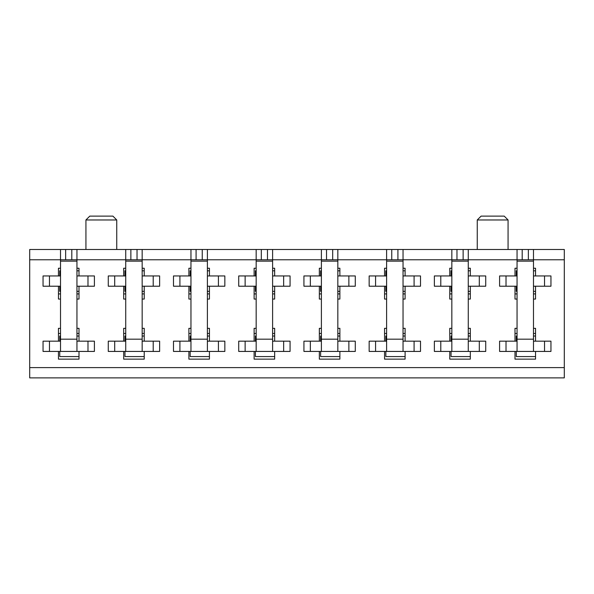 <?xml version="1.0" encoding="UTF-8"?>
<svg xmlns="http://www.w3.org/2000/svg" width="594" height="594" viewBox="0 0 594 594"><rect width="100%" height="100%" fill="white"/><g stroke="black" fill="none" stroke-linecap="round" stroke-linejoin="round"><path stroke-width="0.89" d="M125.735 328.326L123.678 328.326L123.678 341.164L108.271 341.164L108.271 351.433L123.678 351.433L123.678 359.14L144.223 359.14L144.223 351.433L159.63 351.433L159.63 341.164L144.223 341.164L144.223 328.326L142.166 328.326M256.17 328.326L254.121 328.326L254.121 341.164L238.714 341.164L238.714 351.433L254.121 351.433L254.121 359.14L274.658 359.14L274.658 351.433L290.065 351.433L290.065 341.164L274.658 341.164L274.658 328.326L272.609 328.326M386.612 328.326L384.563 328.326L384.563 341.164L369.156 341.164L369.156 351.433L384.563 351.433L384.563 359.14L405.101 359.14L405.101 351.433L420.507 351.433L420.507 341.164L405.101 341.164L405.101 328.326L403.044 328.326M76.945 299.057L79.002 299.057L79.002 286.219L94.409 286.219L94.409 275.943L79.002 275.943L79.002 268.243L76.945 268.243M60.514 268.243L58.457 268.243L58.457 275.943L43.05 275.943L43.05 286.219L58.457 286.219L58.457 299.057L60.514 299.057M207.388 299.057L209.437 299.057L209.437 286.219L224.844 286.219L224.844 275.943L209.437 275.943L209.437 268.243L207.388 268.243M190.956 268.243L188.899 268.243L188.899 275.943L173.493 275.943L173.493 286.219L188.899 286.219L188.899 299.057L190.956 299.057M337.83 299.057L339.879 299.057L339.879 286.219L355.286 286.219L355.286 275.943L339.879 275.943L339.879 268.243L337.83 268.243M321.391 268.243L319.342 268.243L319.342 275.943L303.935 275.943L303.935 286.219L319.342 286.219L319.342 299.057L321.391 299.057M468.265 299.057L470.322 299.057L470.322 286.219L485.729 286.219L485.729 275.943L470.322 275.943L470.322 268.243L468.265 268.243M451.834 268.243L449.777 268.243L449.777 275.943L434.37 275.943L434.37 286.219L449.777 286.219L449.777 299.057L451.834 299.057M29.7 259.771L29.7 367.612L564.3 367.612L564.3 249.495L29.7 249.495L29.7 259.771L60.514 259.771L60.514 249.495M517.055 299.057L514.998 299.057L514.998 286.219L499.591 286.219L499.591 275.943L514.998 275.943L514.998 268.243L517.055 268.243M533.486 268.243L535.543 268.243L535.543 275.943L550.95 275.943L550.95 286.219L535.543 286.219L535.543 299.057L533.486 299.057M517.055 328.326L514.998 328.326L514.998 341.164L499.591 341.164L499.591 351.433L514.998 351.433L514.998 359.14L535.543 359.14L535.543 351.433L550.95 351.433L550.95 341.164L535.543 341.164L535.543 328.326L533.486 328.326M403.044 299.057L405.101 299.057L405.101 286.219L420.507 286.219L420.507 275.943L405.101 275.943L405.101 268.243L403.044 268.243M386.612 268.243L384.563 268.243L384.563 275.943L369.156 275.943L369.156 286.219L384.563 286.219L384.563 299.057L386.612 299.057M272.609 299.057L274.658 299.057L274.658 286.219L290.065 286.219L290.065 275.943L274.658 275.943L274.658 268.243L272.609 268.243M256.17 268.243L254.121 268.243L254.121 275.943L238.714 275.943L238.714 286.219L254.121 286.219L254.121 299.057L256.17 299.057M142.166 299.057L144.223 299.057L144.223 286.219L159.63 286.219L159.63 275.943L144.223 275.943L144.223 268.243L142.166 268.243M125.735 268.243L123.678 268.243L123.678 275.943L108.271 275.943L108.271 286.219L123.678 286.219L123.678 299.057L125.735 299.057M451.834 328.326L449.777 328.326L449.777 341.164L434.37 341.164L434.37 351.433L449.777 351.433L449.777 359.14L470.322 359.14L470.322 351.433L485.729 351.433L485.729 341.164L470.322 341.164L470.322 328.326L468.265 328.326M321.391 328.326L319.342 328.326L319.342 341.164L303.935 341.164L303.935 351.433L319.342 351.433L319.342 359.14L339.879 359.14L339.879 351.433L355.286 351.433L355.286 341.164L339.879 341.164L339.879 328.326L337.83 328.326M190.956 328.326L188.899 328.326L188.899 341.164L173.493 341.164L173.493 351.433L188.899 351.433L188.899 359.14L209.437 359.14L209.437 351.433L224.844 351.433L224.844 341.164L209.437 341.164L209.437 328.326L207.388 328.326M60.514 328.326L58.457 328.326L58.457 341.164L43.05 341.164L43.05 351.433L58.457 351.433L58.457 359.14L79.002 359.14L79.002 351.433L94.409 351.433L94.409 341.164L79.002 341.164L79.002 328.326L76.945 328.326M564.3 367.612L564.3 377.881L29.7 377.881L29.7 367.612M76.945 249.495L76.945 259.771L125.735 259.771L125.735 249.495M142.166 249.495L142.166 259.771L190.956 259.771L190.956 249.495M207.388 249.495L207.388 259.771L256.17 259.771L256.17 249.495M272.609 249.495L272.609 259.771L321.391 259.771L321.391 249.495M337.83 249.495L337.83 259.771L386.612 259.771L386.612 249.495M403.044 249.495L403.044 259.771L451.834 259.771L451.834 249.495M468.265 249.495L468.265 259.771L517.055 259.771L517.055 249.495M533.486 249.495L533.486 259.771L564.3 259.771M535.543 270.812L533.486 270.812M517.055 270.812L516.283 270.812L516.283 275.943M516.283 286.219L516.283 291.35L517.055 291.35M533.486 291.35L535.543 291.35M535.543 293.919L533.486 293.919M517.055 293.919L514.998 293.919M516.283 351.433L516.283 356.571L535.543 356.571M535.543 336.026L533.486 336.026M517.055 336.026L516.283 336.026L516.283 341.164M535.543 333.464L533.486 333.464M517.055 333.464L514.998 333.464M470.322 270.812L468.265 270.812M451.834 270.812L451.061 270.812L451.061 275.943M451.061 286.219L451.061 291.35L451.834 291.35M468.265 291.35L470.322 291.35M449.777 293.919L451.834 293.919M468.265 293.919L470.322 293.919M405.101 270.812L403.044 270.812M386.612 270.812L385.84 270.812L385.84 275.943M385.84 286.219L385.84 291.35L386.612 291.35M403.044 291.35L405.101 291.35M384.563 293.919L386.612 293.919M403.044 293.919L405.101 293.919M339.879 270.812L337.83 270.812M321.391 270.812L320.626 270.812L320.626 275.943M320.626 286.219L320.626 291.35L321.391 291.35M337.83 291.35L339.879 291.35M319.342 293.919L321.391 293.919M337.83 293.919L339.879 293.919M274.658 270.812L272.609 270.812M256.17 270.812L255.405 270.812L255.405 275.943M255.405 286.219L255.405 291.35L256.17 291.35M272.609 291.35L274.658 291.35M254.121 293.919L256.17 293.919M272.609 293.919L274.658 293.919M209.437 270.812L207.388 270.812M190.956 270.812L190.184 270.812L190.184 275.943M190.184 286.219L190.184 291.35L190.956 291.35M207.388 291.35L209.437 291.35M188.899 293.919L190.956 293.919M207.388 293.919L209.437 293.919M144.223 270.812L142.166 270.812M125.735 270.812L124.963 270.812L124.963 275.943M124.963 286.219L124.963 291.35L125.735 291.35M142.166 291.35L144.223 291.35M123.678 293.919L125.735 293.919M142.166 293.919L144.223 293.919M79.002 270.812L76.945 270.812M60.514 270.812L59.742 270.812L59.742 275.943M59.742 286.219L59.742 291.35L60.514 291.35M76.945 291.35L79.002 291.35M58.457 293.919L60.514 293.919M76.945 293.919L79.002 293.919M451.061 351.433L451.061 356.571L470.322 356.571M470.322 336.026L468.265 336.026M451.834 336.026L451.061 336.026L451.061 341.164M470.322 333.464L468.265 333.464M451.834 333.464L449.777 333.464M385.84 351.433L385.84 356.571L405.101 356.571M405.101 336.026L403.044 336.026M386.612 336.026L385.84 336.026L385.84 341.164M405.101 333.464L403.044 333.464M386.612 333.464L384.563 333.464M320.626 351.433L320.626 356.571L339.879 356.571M339.879 336.026L337.83 336.026M321.391 336.026L320.626 336.026L320.626 341.164M339.879 333.464L337.83 333.464M321.391 333.464L319.342 333.464M255.405 351.433L255.405 356.571L274.658 356.571M274.658 336.026L272.609 336.026M256.17 336.026L255.405 336.026L255.405 341.164M274.658 333.464L272.609 333.464M256.17 333.464L254.121 333.464M190.184 351.433L190.184 356.571L209.437 356.571M209.437 336.026L207.388 336.026M190.956 336.026L190.184 336.026L190.184 341.164M209.437 333.464L207.388 333.464M190.956 333.464L188.899 333.464M124.963 351.433L124.963 356.571L144.223 356.571M144.223 336.026L142.166 336.026M125.735 336.026L124.963 336.026L124.963 341.164M144.223 333.464L142.166 333.464M125.735 333.464L123.678 333.464M59.742 351.433L59.742 356.571L79.002 356.571M79.002 336.026L76.945 336.026M60.514 336.026L59.742 336.026L59.742 341.164M79.002 333.464L76.945 333.464M60.514 333.464L58.457 333.464M477.257 219.966L481.103 216.119L504.217 216.119L508.07 219.966L477.257 219.966L477.257 249.495M508.07 219.966L508.07 249.495M85.93 219.966L89.783 216.119L112.897 216.119L116.743 219.966L85.93 219.966L85.93 249.495M116.743 219.966L116.743 249.495M506.014 275.943L499.591 275.943L499.591 286.219L506.014 286.219L506.014 275.943L517.055 275.943M533.486 286.219L550.95 286.219L550.95 275.943L533.486 275.943M517.055 286.219L506.014 286.219M544.527 286.219L544.527 275.943M506.014 341.164L499.591 341.164L499.591 351.433L506.014 351.433L506.014 341.164L517.055 341.164M506.014 351.433L550.95 351.433L550.95 341.164L533.486 341.164M544.527 351.433L544.527 341.164M533.486 261.13L517.055 261.13L517.055 259.771L533.486 259.771L533.486 351.433M517.055 351.433L517.055 339.181L533.486 339.181M517.055 261.13L517.055 339.181M440.793 275.943L434.37 275.943L434.37 286.219L440.793 286.219L440.793 275.943L451.834 275.943M468.265 286.219L485.729 286.219L485.729 275.943L468.265 275.943M451.834 286.219L440.793 286.219M479.306 286.219L479.306 275.943M440.793 341.164L434.37 341.164L434.37 351.433L440.793 351.433L440.793 341.164L451.834 341.164M440.793 351.433L485.729 351.433L485.729 341.164L468.265 341.164M479.306 351.433L479.306 341.164M468.265 261.13L451.834 261.13L451.834 259.771L468.265 259.771L468.265 351.433M451.834 351.433L451.834 339.181L468.265 339.181M451.834 261.13L451.834 339.181M375.571 275.943L369.156 275.943L369.156 286.219L375.571 286.219L375.571 275.943L386.612 275.943M403.044 286.219L420.507 286.219L420.507 275.943L403.044 275.943M386.612 286.219L375.571 286.219M414.085 286.219L414.085 275.943M375.571 341.164L369.156 341.164L369.156 351.433L375.571 351.433L375.571 341.164L386.612 341.164M375.571 351.433L420.507 351.433L420.507 341.164L403.044 341.164M414.085 351.433L414.085 341.164M403.044 261.13L386.612 261.13L386.612 259.771L403.044 259.771L403.044 351.433M386.612 351.433L386.612 339.181L403.044 339.181M386.612 261.13L386.612 339.181M310.35 275.943L303.935 275.943L303.935 286.219L310.35 286.219L310.35 275.943L321.391 275.943M337.83 286.219L355.286 286.219L355.286 275.943L337.83 275.943M321.391 286.219L310.35 286.219M348.871 286.219L348.871 275.943M310.35 341.164L303.935 341.164L303.935 351.433L310.35 351.433L310.35 341.164L321.391 341.164M310.35 351.433L355.286 351.433L355.286 341.164L337.83 341.164M348.871 351.433L348.871 341.164M337.83 261.13L321.391 261.13L321.391 259.771L337.83 259.771L337.83 351.433M321.391 351.433L321.391 339.181L337.83 339.181M321.391 261.13L321.391 339.181M245.129 275.943L238.714 275.943L238.714 286.219L245.129 286.219L245.129 275.943L256.17 275.943M272.609 286.219L290.065 286.219L290.065 275.943L272.609 275.943M256.17 286.219L245.129 286.219M283.65 286.219L283.65 275.943M245.129 341.164L238.714 341.164L238.714 351.433L245.129 351.433L245.129 341.164L256.17 341.164M245.129 351.433L290.065 351.433L290.065 341.164L272.609 341.164M283.65 351.433L283.65 341.164M272.609 261.13L256.17 261.13L256.17 259.771L272.609 259.771L272.609 351.433M256.17 351.433L256.17 339.181L272.609 339.181M256.17 261.13L256.17 339.181M179.915 275.943L173.493 275.943L173.493 286.219L179.915 286.219L179.915 275.943L190.956 275.943M207.388 286.219L224.844 286.219L224.844 275.943L207.388 275.943M190.956 286.219L179.915 286.219M218.429 286.219L218.429 275.943M179.915 341.164L173.493 341.164L173.493 351.433L179.915 351.433L179.915 341.164L190.956 341.164M179.915 351.433L224.844 351.433L224.844 341.164L207.388 341.164M218.429 351.433L218.429 341.164M207.388 261.13L190.956 261.13L190.956 259.771L207.388 259.771L207.388 351.433M190.956 351.433L190.956 339.181L207.388 339.181M190.956 261.13L190.956 339.181M114.694 275.943L108.271 275.943L108.271 286.219L114.694 286.219L114.694 275.943L125.735 275.943M142.166 286.219L159.63 286.219L159.63 275.943L142.166 275.943M125.735 286.219L114.694 286.219M153.207 286.219L153.207 275.943M114.694 341.164L108.271 341.164L108.271 351.433L114.694 351.433L114.694 341.164L125.735 341.164M114.694 351.433L159.63 351.433L159.63 341.164L142.166 341.164M153.207 351.433L153.207 341.164M142.166 261.13L125.735 261.13L125.735 259.771L142.166 259.771L142.166 351.433M125.735 351.433L125.735 339.181L142.166 339.181M125.735 261.13L125.735 339.181M49.473 275.943L43.05 275.943L43.05 286.219L49.473 286.219L49.473 275.943L60.514 275.943M76.945 286.219L94.409 286.219L94.409 275.943L76.945 275.943M60.514 286.219L49.473 286.219M87.986 286.219L87.986 275.943M49.473 341.164L43.05 341.164L43.05 351.433L49.473 351.433L49.473 341.164L60.514 341.164M49.473 351.433L94.409 351.433L94.409 341.164L76.945 341.164M87.986 351.433L87.986 341.164M76.945 261.13L60.514 261.13L60.514 259.771L76.945 259.771L76.945 351.433M60.514 351.433L60.514 339.181L76.945 339.181M60.514 261.13L60.514 339.181M522.193 259.771L522.193 249.495M528.356 259.771L528.356 249.495M456.972 259.771L456.972 249.495M463.134 259.771L463.134 249.495M391.75 259.771L391.75 249.495M397.913 259.771L397.913 249.495M326.529 259.771L326.529 249.495M332.692 259.771L332.692 249.495M261.308 259.771L261.308 249.495M267.471 259.771L267.471 249.495M196.087 259.771L196.087 249.495M202.25 259.771L202.25 249.495M130.866 259.771L130.866 249.495M137.028 259.771L137.028 249.495M65.644 259.771L65.644 249.495M71.807 259.771L71.807 249.495"/></g></svg>
